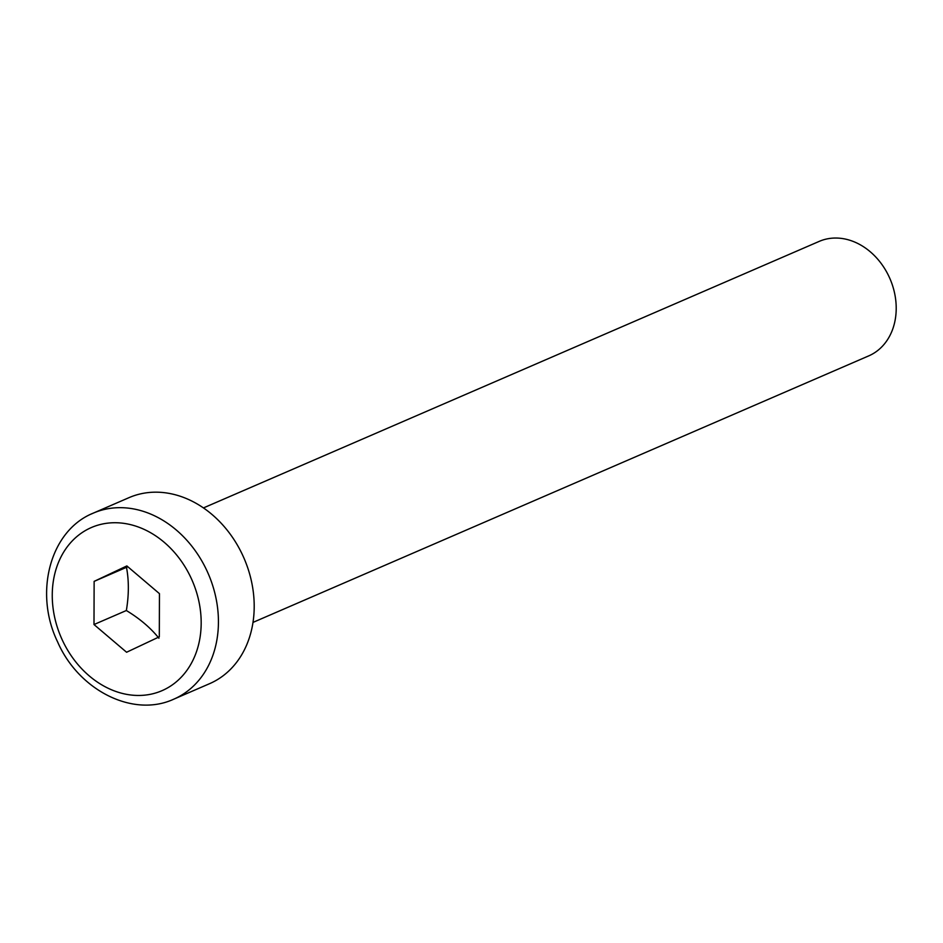 <?xml version="1.0" encoding="UTF-8"?>
<svg xmlns="http://www.w3.org/2000/svg" width="943" height="943" viewBox="0 0 943 943"><rect width="100%" height="100%" fill="white"/><g stroke="black" fill="none" stroke-linecap="round" stroke-linejoin="round"><path stroke-width="1.41" d="M203.44 507.923L819.184 241.396A62.368 50.132 66.6 0 1 889.638 277.985A62.368 50.132 66.6 0 1 869.918 355.346A62.368 50.132 66.6 0 1 868.739 355.876L252.995 622.404M173.795 699.164C132.869 718.083 78.41 690.028 57.57 641.818C33.83 592.923 49.944 530.544 93.274 513.133L129.026 497.645A101.361 81.463 66.6 0 1 244.048 558.303A101.361 81.463 66.6 0 1 209.558 683.687L173.795 699.164A101.361 81.463 -113.4 0 0 208.285 573.792A101.361 81.463 -113.4 0 0 93.274 513.133A101.361 81.463 -113.4 0 0 91.341 514.006M159.308 636.82L126.586 652.25L93.994 624.537L94.135 581.371L126.857 565.93L159.45 593.654L159.308 636.82M93.994 624.537L126.35 610.522C139.776 618.655 150.632 627.897 158.943 638.246M127.812 566.755L94.135 581.371M126.492 567.368C129.002 580.64 128.955 595.033 126.35 610.522M62.097 639.578A88.878 71.432 66.6 0 1 126.987 523.872A88.878 71.432 66.6 0 1 191.064 663.837A88.878 71.432 66.6 0 1 62.097 639.578"/></g></svg>
